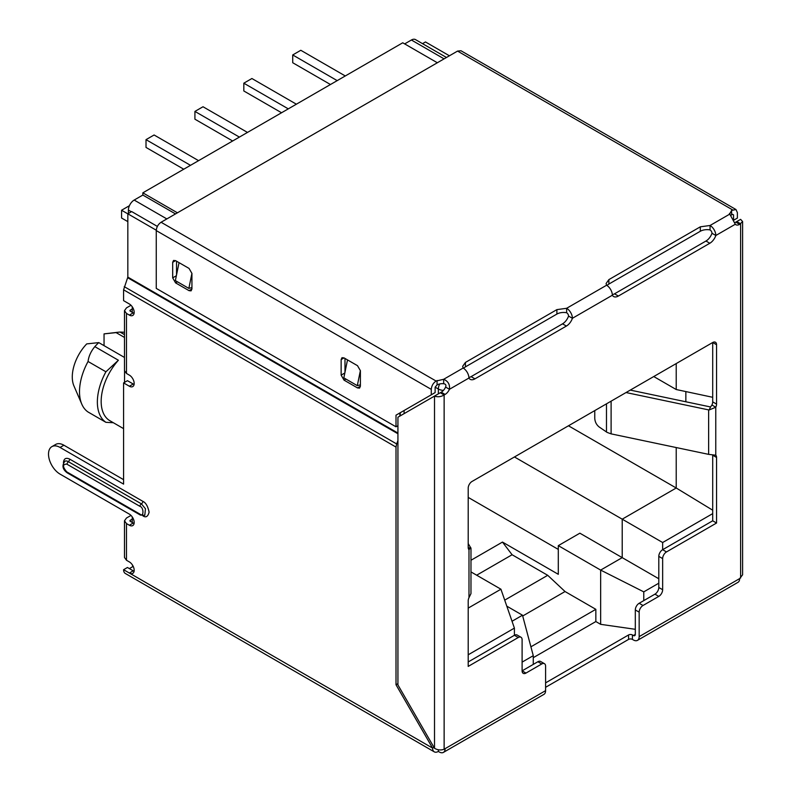 <?xml version="1.0" encoding="UTF-8"?>
<svg xmlns="http://www.w3.org/2000/svg" width="792" height="792" viewBox="0 0 792 792"><rect width="100%" height="100%" fill="white"/><g stroke="black" fill="none" stroke-linecap="round" stroke-linejoin="round"><path stroke-width="1.19" d="M530.917 646.807L595.841 609.325L595.841 621.552L600.653 624.334L635.313 629.303M595.841 621.552L533.273 657.677M133.452 566.904A8.168 4.712 -60 0 1 132.393 564.914M132.254 516.909L132.254 522.472M132.254 306.771L132.254 312.325M124.552 371.23L124.552 382.348M712.701 455.341L712.701 520.799L662.647 549.697L662.647 542.52L712.701 513.622M643.777 600.603L643.777 591.871L658.796 583.199M522.106 662.122L533.273 655.677L533.273 664.409M468.201 654.786L514.404 628.106L514.404 635.283L468.201 661.963M522.7 615.988L565.043 591.535L595.841 609.325M468.201 497.396L558.301 549.41M600.653 624.334L600.653 570.091L558.301 545.639L558.301 574.309L502.475 542.074L470.983 560.261M131.343 211.761L128.403 210.068L128.403 213.464M104.049 345.658L104.049 333.887L116.107 332.61A42.204 24.364 -60 0 1 118.493 332.195A42.204 24.364 -60 0 1 120.057 332.076L124.483 332.244M116.107 332.61L124.483 337.442M712.701 510.197L676.219 488.001L622.215 519.176L662.647 542.52M514.463 456.964L622.215 519.176L622.215 557.637L579.863 533.184L558.301 545.639M658.796 578.754L622.215 557.637L600.653 570.091L643.777 591.871M468.201 608.098L500.93 589.208L514.404 628.106M676.219 363.577L676.219 389.525L712.701 397.297M685.852 391.575L685.852 401.772M676.219 447.559L676.219 488.001L568.468 425.789M504.722 600.138L547.717 575.309L565.043 591.535M446.47 57.489L415.493 39.6A8.168 4.712 120 0 0 411.404 40.006L444.084 58.865M404.672 43.897L411.404 40.006M500.93 589.208L470.983 571.913M512.038 621.255L522.492 615.216L506.801 606.157M502.475 542.074L512.097 554.746L476.675 575.2M512.097 554.746L547.717 575.309M128.403 210.068A8.168 4.712 -60 0 1 134.175 200.059L142.847 195.06L142.847 192.832L177.438 212.81M104.049 333.887L118.493 332.195M118.394 360.241L105.92 371.795L88.061 361.489C88.694 356.261 90.951 351.311 94.832 346.639L118.394 360.241A42.204 24.364 120 0 0 109.9 420.73L123.592 428.64M124.483 357.449L98.782 342.609L86.724 343.896A32.67 18.86 120 0 0 73.923 385.892L81.794 404.148A45.609 26.334 120 0 0 88.061 412.008L105.92 422.324L113.355 422.73M94.832 346.639A42.204 24.364 -60 0 1 98.782 342.609M653.756 376.547L676.219 389.525M522.492 615.216L533.273 655.677M105.92 371.795A45.609 26.334 120 0 0 105.92 422.324M88.061 361.489A45.609 26.334 120 0 0 81.794 404.148M345.282 75.963L300.802 50.282L292.723 54.955L337.194 80.626M330.452 84.516L292.723 62.736L292.723 54.955M296.376 104.198L251.905 78.517L243.817 83.19L288.288 108.86M281.556 112.751L243.817 90.971L243.817 83.19M247.48 132.422L203.009 106.752L194.921 111.415L239.392 137.095M232.65 140.986L194.921 119.196L194.921 111.415M198.574 160.657L154.103 134.987L146.015 139.649L190.496 165.33M183.754 169.221L146.015 147.431L146.015 139.649M127.829 213.85L121.572 210.236L121.572 218.018L127.829 221.621M121.572 210.236L129.423 205.702M437.342 62.756L402.742 42.788L142.847 192.832M175.517 213.919L142.847 195.06M397.93 433.056L127.829 277.111L123.592 289.813L123.592 300.653L129.363 303.989A6.811 3.93 60 0 1 134.175 312.325A6.811 3.93 60 0 1 132.769 315.444A6.811 3.93 60 0 1 129.363 315.107L126.482 313.434L124.483 310.662L124.483 370.676L126.482 373.458L129.363 375.131A6.811 3.93 60 0 1 134.175 383.467A6.811 3.93 60 0 1 132.769 386.575A6.811 3.93 60 0 1 129.363 386.239L123.592 382.902L127.443 380.685L133.214 384.021A6.811 3.93 -120 0 0 134.095 384.437M123.592 479.675L63.904 445.223A16.335 9.435 60 0 0 55.737 444.411L51.896 446.629A16.335 9.435 60 0 0 49.391 459.726A16.335 9.435 60 0 0 60.063 474.121L129.363 514.137A6.811 3.93 60 0 1 134.175 522.472A6.811 3.93 60 0 1 132.769 525.581A6.811 3.93 60 0 1 129.363 525.244L126.482 523.581L124.483 520.799L126.482 518.018L131.007 515.414M124.483 520.799L124.483 557.479L126.482 560.261L129.363 561.924A6.811 3.93 60 0 1 134.175 570.26A6.811 3.93 60 0 1 132.769 573.378A6.811 3.93 60 0 1 129.363 573.042L123.592 569.705A8.168 4.712 120 0 0 125.284 573.448L434.273 751.846A8.168 4.712 120 0 0 438.362 751.44L438.362 749.786M133.056 566.468L129.363 568.597M545.599 682.862L628.571 634.956A2.723 1.574 180 0 1 632.422 634.956L633.382 635.511L635.313 634.402A2.723 1.574 60 0 1 634.748 635.639A2.723 1.574 60 0 1 633.382 635.511M662.647 589.713L662.647 558.588A5.445 3.148 -60 0 1 666.498 551.925L662.647 549.697A5.445 3.148 120 0 0 658.796 556.37L658.796 587.496L662.647 589.713A5.445 3.148 -60 0 1 658.796 596.386L643.015 605.494A5.445 3.148 120 0 0 639.164 612.167L639.164 636.619A8.168 4.712 60 0 1 637.471 640.362L737.966 582.338A8.168 4.712 -120 0 0 739.659 578.596L742.609 574.804L742.609 221.582L739.659 224.354A7.484 4.326 -60 0 1 735.917 224.73A7.484 4.326 -60 0 1 735.313 224.245L729.422 213.474M635.313 634.402L635.313 609.949L639.164 612.167M545.599 687.308L628.571 639.401A2.723 1.574 180 0 1 632.422 639.401L633.382 639.956A8.168 4.712 60 0 0 637.471 640.362M440.283 392.753L438.362 393.862L438.362 389.02L435.125 387.149L437.055 384.932A7.484 4.326 180 0 1 443.668 383.734C445.708 384.031 446.351 385.14 445.599 387.06A7.484 4.326 -60 0 1 441.253 392.198L440.283 392.753L444.134 394.97C440.936 396.861 437.728 397.238 434.511 396.089L434.511 748.292C437.719 750.123 440.926 750.43 444.134 749.212L445.104 748.658A8.168 4.712 60 0 1 443.411 752.4L543.906 694.376A8.168 4.712 -120 0 0 545.599 690.644L545.599 666.191A5.445 3.148 120 0 0 544.47 663.696A5.445 3.148 120 0 0 541.748 663.963L525.957 673.081A5.445 3.148 -60 0 1 523.235 673.348A5.445 3.148 -60 0 1 522.106 670.854L525.957 673.081M443.411 752.4A8.168 4.712 60 0 1 439.322 751.994L438.362 751.44M134.095 571.23A6.811 3.93 -120 0 1 133.214 570.824L127.443 567.488L123.592 569.705M468.23 548.024L470.725 547.618L468.983 549.707A5.445 3.148 -60 0 1 468.201 547.48L468.201 488.12A5.445 3.148 -60 0 1 472.052 481.447L712.701 342.51L712.701 401.871A5.445 3.148 -60 0 1 711.919 405.009L710.582 406.969L630.284 390.1M520.978 637.243L517.126 635.016A5.445 3.148 120 0 0 514.404 635.283L518.255 637.511A5.445 3.148 -60 0 1 520.978 637.243A5.445 3.148 -60 0 1 522.106 639.728L522.106 670.854L537.897 661.736L541.748 663.963M544.47 663.696L540.619 661.468A5.445 3.148 120 0 0 537.897 661.736M463.627 368.339A9.534 5.504 180 0 1 465.448 366.864L556.895 314.068A9.534 5.504 180 0 1 566.636 312.741A2.723 1.574 60 0 1 568.557 316.067A9.534 5.504 -60 0 1 562.538 323.839L471.091 376.636A9.534 5.504 -60 0 1 468.904 377.477M607.058 285.536A9.534 5.504 180 0 1 608.88 284.061L700.326 231.264A9.534 5.504 180 0 1 710.058 229.928A2.723 1.574 60 0 1 711.988 233.264A9.534 5.504 -60 0 1 705.969 241.025L614.523 293.822A9.534 5.504 -60 0 1 612.325 294.673M742.609 221.582L740.619 219.354L735.808 222.136A7.484 4.326 -60 0 1 734.728 222.631M658.796 587.496A5.445 3.148 -60 0 1 654.944 594.158L639.164 603.276A5.445 3.148 120 0 0 635.313 609.949M433.947 747.321L432.59 748.103A8.168 4.712 120 0 0 434.273 751.846M132.254 308.989L130.334 310.098A1.366 0.782 -0 0 0 129.928 310.662A1.366 0.782 -0 0 0 130.334 311.216L133.214 312.88A6.811 3.93 -120 0 0 134.095 313.295M132.254 519.136L130.334 520.245A1.366 0.782 -0 0 0 129.928 520.799A1.366 0.782 -0 0 0 130.334 521.354L133.214 523.027A6.811 3.93 -120 0 0 134.095 523.443M716.552 344.738L712.701 342.51A5.445 3.148 -60 0 1 715.423 342.243A5.445 3.148 -60 0 1 716.552 344.738L716.552 404.088A5.445 3.148 -60 0 1 715.77 407.237L711.919 405.009M518.255 637.511L468.201 666.409L468.201 600.831A5.445 3.148 -60 0 1 468.983 597.683L470.973 593.604L470.983 548.232L468.201 543.589M444.134 749.212L444.134 394.97L445.104 394.416L441.253 392.198M445.599 387.06L449.45 389.288A7.484 4.326 -60 0 1 445.104 394.416M568.557 316.067L572.408 318.295A9.534 5.504 -60 0 1 566.389 326.057L474.943 378.853A9.534 5.504 -60 0 1 470.181 379.328A9.534 5.504 -60 0 1 468.923 378.041L449.45 389.288C450.014 384.516 448.084 381.18 443.668 379.289L463.142 368.042A8.168 4.712 60 0 1 468.923 378.041M711.988 233.264L715.839 235.491A9.534 5.504 -60 0 1 709.82 243.253L618.364 296.05A9.534 5.504 -60 0 1 613.602 296.525A9.534 5.504 -60 0 1 612.345 295.238L572.408 318.295A8.168 4.712 60 0 0 566.636 308.296L566.636 312.741M736.768 221.582L740.619 223.799L740.619 578.041M666.498 551.925L716.552 523.027L712.701 520.799M626.036 392.545L708.632 409.9L708.632 454.361L715.77 455.212A5.445 3.148 -60 0 1 716.552 457.439L716.552 523.027M123.592 382.902L123.592 484.12L60.063 447.44A16.335 9.435 60 0 0 51.896 446.629M133.214 570.824L129.363 573.042L432.59 748.103L396.01 684.753L397.93 683.635M404.098 410.503L404.098 413.652M400.247 415.869L400.247 412.731M397.93 440.639L396.653 443.936L124.235 286.654M396.01 684.753L396.01 447.084L396.653 443.936M131.007 305.267L126.482 307.88L124.483 310.662M715.77 455.212L715.77 407.237L709.097 409.989L710.582 406.969M434.511 748.292L397.93 684.941L397.93 417.206L438.362 393.862M443.668 383.734L443.668 379.289L436.095 381.041C433.175 383.061 431.571 385.833 431.284 389.377L431.284 394.812L435.125 392.584L435.125 387.149M730.64 215.553A7.484 4.326 180 0 1 731.61 214.87L732.57 214.315L733.541 214.87L733.541 220.057M608.88 284.061L608.88 279.616L606.098 283.506L606.573 285.239A8.168 4.712 60 0 1 612.345 295.238M710.058 229.928L710.058 225.482A8.168 4.712 60 0 1 715.839 235.491L735.313 224.245M127.829 277.111L127.829 213.8L131.68 211.573L157.37 226.413M127.829 213.8L156.272 230.225M449.42 55.787L425.462 41.956L422.522 43.659M708.632 454.361L611.107 433.868L607.127 432.412L599.128 426.947C596.465 424.789 595 421.928 594.762 418.374L594.762 410.612M463.142 368.042L462.667 366.31L465.448 362.419L556.895 309.623L566.636 308.296L606.573 285.239M431.284 394.812L396.01 415.176L396.01 426.809L156.262 288.397L156.262 230.591L431.284 389.377M608.88 279.616L700.326 226.819L710.058 225.482L729.531 214.246L731.61 210.425L735.976 209.534L460.964 50.747L457.558 51.084L161.073 222.255C158.153 224.275 156.549 227.056 156.262 230.591M732.57 214.315L733.541 214.87L732.57 214.315M735.976 209.534L737.382 212.642L737.382 218.077L733.63 220.245M344.985 358.449L344.985 372.19M176.537 261.192L176.537 274.933M396.01 415.176L399.861 412.949L399.861 416.097M357.499 365.676L344.025 357.895L341.986 357.697L341.134 359.568L341.134 375.121L344.025 380.13L357.499 387.912L359.548 388.11L360.39 386.239L360.39 370.676L357.499 365.676M189.05 268.419L175.567 260.637L173.527 260.439L172.686 262.31L172.686 277.863L175.567 282.873L189.05 290.654L191.09 290.852L191.931 288.981L191.931 273.418L189.05 268.419M191.931 287.575L188.852 288.397L191.931 273.319M179.051 262.647L175.369 280.615L188.852 288.397M360.39 384.833L357.301 385.654L360.39 370.577M347.5 359.905L343.827 377.873L357.301 385.654M396.01 426.809L397.93 425.7M124.483 334.63L120.057 332.076M443.441 390.387A8.168 4.712 180 0 1 438.362 389.02A8.168 4.712 -60 0 1 439.718 383.942M166.855 218.929L134.175 200.059M63.429 462.726L63.429 462.726C63.825 458.598 65.914 457.39 69.686 459.113A2.039 1.178 -60 0 1 68.241 461.617A6.811 3.93 -120 0 0 64.835 461.281C61.766 465.557 62.558 469.408 67.221 472.834L140.382 515.067A2.039 1.178 -60 0 1 139.956 514.127L66.795 471.893A2.039 1.178 120 0 0 67.221 472.834M632.422 639.401L632.422 634.956M628.571 639.401L628.571 634.956M643.015 605.494L639.164 603.276M712.701 401.871L716.552 404.088M471.091 376.636L474.943 378.853M562.538 323.839L566.389 326.057M614.523 293.822L618.364 296.05M705.969 241.025L709.82 243.253M735.808 222.136L739.659 224.354M658.796 596.386L654.944 594.158M662.647 558.588L658.796 556.37M712.958 455.37L716.552 457.439M739.659 578.596L639.164 636.619M545.599 690.644L445.104 748.658M129.363 386.239L133.214 384.021M63.904 445.223L60.063 447.44M129.363 525.244L133.214 523.027M130.334 520.245L130.334 521.354M129.363 315.107L133.214 312.88M130.334 310.098L130.334 311.216M468.983 597.683L468.983 549.707M142.847 515.8L142.847 515.8C145.797 517.918 147.886 516.711 149.104 512.186C147.886 506.256 145.797 502.643 142.847 501.346L69.686 459.113M126.482 373.458L126.482 313.434M126.482 560.261L126.482 523.581M123.592 289.813L396.01 447.084M437.055 384.932L437.055 380.487M465.448 362.419L465.448 366.864M556.895 314.068L556.895 309.623M731.61 210.425L731.61 214.87M700.326 231.264L700.326 226.819M142.847 501.346A2.039 1.178 -60 0 1 141.402 503.851L68.241 461.617L66.795 464.112L139.956 506.355A2.039 1.178 -60 0 1 141.402 503.851L145.451 508.751L144.797 515.305L140.382 515.067M397.93 433.759L127.7 277.735M611.107 401.168L611.107 433.868M732.57 209.87L457.558 51.084M161.073 222.255L436.095 381.041M66.795 471.893C62.449 466.795 62.449 464.201 66.795 464.112M139.956 506.355C143.956 507.276 143.956 517.819 139.956 514.127M606.484 403.841L606.484 432.006M357.499 387.912L360.39 386.239M345.876 379.061L344.025 380.13M341.134 375.121L344.827 372.992M344.025 357.895L341.134 359.568M189.05 290.654L191.931 288.981M177.418 281.803L175.567 282.873M172.686 277.863L176.369 275.735M175.567 260.637L172.686 262.31"/></g></svg>
